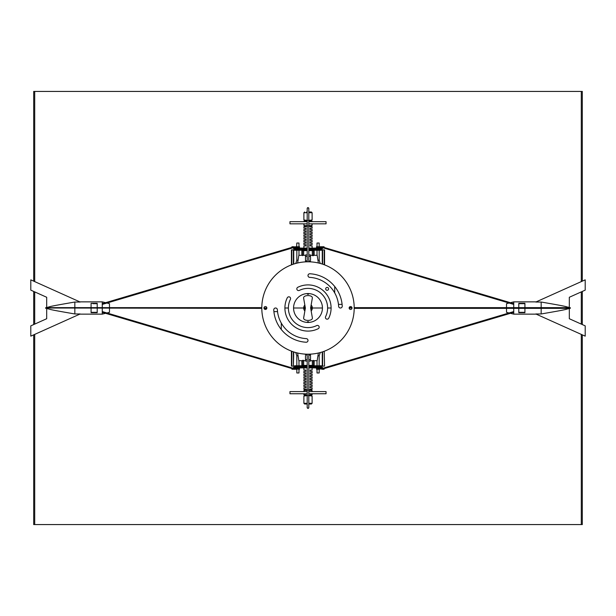 <?xml version="1.0" encoding="UTF-8"?>
<svg xmlns="http://www.w3.org/2000/svg" width="616" height="616" viewBox="0 0 616 616"><rect width="100%" height="100%" fill="white"/><g stroke="black" fill="none" stroke-linecap="round" stroke-linejoin="round"><path stroke-width="0.92" d="M319.18 246.739L319.18 243.027L317.017 243.027L317.017 246.739L316.485 246.739L317.017 248.086M320.235 263.448L319.18 260.183L318.102 260.352M308.809 366.474L321.352 366.474L321.352 365.75L319.157 365.75L319.18 355.817L318.102 355.64M319.18 369.261L319.18 372.965L317.017 372.965L317.017 369.261L316.485 369.261L319.642 369.261L319.642 368.545L321.845 368.545L513.736 311.573L321.899 368.899M294.148 368.761L294.101 369.261L296.835 369.261L296.82 372.965L298.983 372.965L298.983 369.261L299.515 369.261L298.983 367.914M295.765 352.552L296.82 355.817L297.898 355.64M307.192 249.526L294.648 249.526L294.648 250.25L296.843 250.25L296.82 260.183L297.898 260.352M296.627 247.101L296.82 243.027L298.983 243.027L298.983 246.739L299.515 246.739L296.358 246.739L296.358 247.455L294.155 247.455L102.264 304.427L294.101 247.101M307.192 365.75L294.648 365.75L294.648 366.474L307.192 366.474M319.18 367.19L319.157 365.75L308.809 365.75M309.802 250.612L308.809 250.25L321.352 250.25L321.352 249.526L308.809 249.526M296.82 248.802L296.843 250.25L307.192 250.25L306.198 250.612M310.164 389.766L310.164 389.281L312.112 389.281L312.112 387.841L310.164 387.841L310.164 386.54L312.112 386.54L312.112 385.092L310.164 385.092L310.164 383.799L312.112 383.799L312.112 382.351L310.164 382.351L310.164 381.05L312.112 381.05L312.112 379.61L310.164 379.61L310.164 378.309L312.112 378.309L312.112 376.869L310.164 376.869L310.164 375.567L312.112 375.567L312.112 374.12L310.164 374.12L310.164 372.826L312.112 372.826L312.112 371.379L310.164 371.379L310.164 370.077L312.112 370.077L312.112 367.914M312.112 391.591L312.112 390.582L310.164 390.344M308.809 403.288L312.112 403.288L312.112 396.065L310.164 395.757M310.164 395.179L310.164 394.771L312.112 394.771L312.112 393.755M303.888 367.914L303.888 370.077L305.836 370.077L305.836 371.379L303.888 371.379L303.888 372.826L305.836 372.826L305.836 374.12L303.888 374.12L303.888 375.567L305.836 375.567L305.836 376.869L303.888 376.869L303.888 378.309L305.836 378.309L305.836 379.61L303.888 379.61L303.888 381.05L305.836 381.05L305.836 382.351L303.888 382.351L303.888 383.799L305.836 383.799L305.836 385.092L303.888 385.092L303.888 386.54L305.836 386.54L305.836 387.841L303.888 387.841L303.888 389.281L305.836 389.281L305.836 389.766M303.888 393.755L303.888 394.771L305.836 394.771L305.836 395.179M305.836 395.757L303.888 396.065L303.888 403.288L304.604 404.011L307.192 404.011L307.192 407.623L308.177 408.408L308.809 407.623L308.809 354.192M305.836 390.344L303.888 390.582L303.888 391.591M308.809 407.576L308.801 404.011L311.396 404.011L309.44 404.011M306.552 404.011L304.604 404.011M305.836 226.234L305.836 226.719L303.888 226.719L303.888 228.159L305.836 228.159L305.836 229.46L303.888 229.46L303.888 230.9L305.836 230.9L305.836 232.201L303.888 232.201L303.888 233.649L305.836 233.649L305.836 234.942L303.888 234.942L303.888 236.39L305.836 236.39L305.836 237.691L303.888 237.691L303.888 239.131L305.836 239.131L305.836 240.433L303.888 240.433L303.888 241.872L305.836 241.872L305.836 243.174L303.888 243.174L303.888 244.621L305.836 244.621L305.836 245.915L303.888 245.915L303.888 248.086M305.836 223.831L303.888 223.97L303.888 225.418L305.836 225.656M307.192 212.713L303.888 212.713L303.888 219.927L305.836 220.243M305.836 220.821L305.836 221.229L303.888 221.229L303.888 221.66M312.112 248.086L312.112 245.915L310.164 245.915L310.164 244.621L312.112 244.621L312.112 243.174L310.164 243.174L310.164 241.872L312.112 241.872L312.112 240.433L310.164 240.433L310.164 239.131L312.112 239.131L312.112 237.691L310.164 237.691L310.164 236.39L312.112 236.39L312.112 234.942L310.164 234.942L310.164 233.649L312.112 233.649L312.112 232.201L310.164 232.201L310.164 230.9L312.112 230.9L312.112 229.46L310.164 229.46L310.164 228.159L312.112 228.159L312.112 226.719L310.164 226.719L310.164 226.234M312.112 221.66L312.112 221.229L310.164 221.229L310.164 220.821M310.164 220.243L312.112 219.927L312.112 212.713L311.396 211.989L308.809 211.989M310.164 225.656L312.112 225.418L312.112 223.97L310.164 223.831M307.192 211.989L306.56 211.989M309.448 211.989L311.396 211.989M307.192 248.086L293.562 248.086L293.562 248.802L307.192 248.802M295.249 248.086L295.249 248.802M308.809 248.802L322.438 248.802L322.438 248.086L308.809 248.086M307.192 367.19L293.562 367.19L293.562 367.914L307.192 367.914M295.249 367.19L295.249 367.914M308.809 367.914L322.438 367.914L322.438 367.19L308.809 367.19M307.192 391.591L289.951 391.591L289.951 393.755L307.192 393.755M308.809 393.755L326.049 393.755L326.049 391.591L308.809 391.591M308.809 223.831L326.049 223.831L326.049 221.66L308.809 221.66M307.192 221.66L289.951 221.66L289.951 223.831L307.192 223.831M311.634 395.179L311.634 395.757L311.426 395.179M304.358 389.766L304.574 390.344M304.343 390.344L304.574 389.766M311.634 389.766L311.634 390.344L311.426 389.766M304.366 220.821L304.366 220.243L304.574 220.821M304.574 225.656L304.574 226.234M305.474 260.76L305.474 261.223L307.192 261.223M308.809 261.223L310.526 261.223L308.809 260.868M305.474 260.868L307.192 260.868M305.474 254.939L307.192 254.939L305.474 254.939L305.474 260.283M310.526 254.939L308.809 254.939L310.526 254.939L310.526 260.283M310.526 355.24L310.526 354.778L308.809 354.778M307.192 354.778L305.474 354.778L307.192 355.132M310.526 355.132L308.809 355.132M308.809 361.061L310.526 361.061L310.526 355.717M307.192 361.061L305.474 361.061L305.474 355.717M313.898 360.699L317.163 360.699L318.38 353.022M318.38 262.978L317.163 255.301L313.898 255.301M297.62 262.978L298.837 255.301L302.102 255.301M302.456 255.301L305.474 255.301M310.526 255.301L313.544 255.301M297.62 353.022L298.837 360.699L302.102 360.699M302.456 360.699L305.474 360.699M310.526 360.699L313.544 360.699M302.264 250.612L302.079 251.336L302.264 250.612M302.079 254.939L302.618 255.663L302.079 254.939L302.079 251.336M302.425 254.939L302.425 251.336M313.382 250.612L313.575 251.336L313.736 250.612L308.809 250.612M307.192 250.612L302.618 250.612M314.137 255.301L314.137 250.612L313.19 250.612M302.81 250.612L301.863 250.612L301.863 255.301M313.921 254.939L313.382 255.663L313.921 254.939L313.921 251.336M312.451 255.663L313.382 255.663M313.575 254.939L313.575 251.336M313.736 365.388L313.921 364.664L313.736 365.388M313.921 361.061L313.382 360.337L313.921 361.061L313.921 364.664M313.575 361.061L313.575 364.664M302.618 365.388L302.425 364.664L302.264 365.388L307.192 365.388M308.809 365.388L313.382 365.388M301.863 360.699L301.863 365.388L302.81 365.388M313.19 365.388L314.137 365.388L314.137 360.699M302.079 361.061L302.618 360.337L302.079 361.061L302.079 364.664M303.549 360.337L302.618 360.337M302.425 361.061L302.425 364.664M294.648 249.888L291.43 249.888L291.437 264.872L291.43 249.888M293.385 351.828L293.385 366.112L293.747 351.944M324.57 249.888L324.57 264.872L324.57 249.888L321.352 249.888M322.253 351.944L322.253 366.112L321.352 366.112M294.648 366.112L293.747 366.112M293.385 366.112L291.791 366.112L291.791 351.266M291.43 366.112L291.43 351.128L291.791 366.112M324.209 351.266L324.57 366.112M324.209 366.112L322.615 366.112L322.615 351.828M264.51 309.124L264.51 308L263.964 308L266.851 308M304.866 310.995A4.335 4.335 0 0 1 303.673 308L293.562 308L303.673 308A4.335 4.335 0 0 1 304.843 305.036M288.388 308L284.915 308L288.388 308M351.49 306.876L351.49 308L352.036 308L349.149 308M342.096 304.389L338.469 304.389M281.289 323.092L281.289 329.506M331.085 308L327.612 308L331.085 308M311.134 305.005A4.335 4.335 0 0 1 312.335 308L322.438 308L312.335 308A4.335 4.335 0 0 1 311.157 310.965M310.641 308L312.335 317.656C313.305 321.336 302.726 321.352 303.696 317.663L303.757 317.479M305.39 308L303.696 317.663M312.274 308.724L310.764 308.724M305.267 308.724L303.726 308.724M273.904 311.611L277.531 311.611M334.711 292.908L334.711 286.494M305.359 308L303.665 298.344C302.695 294.664 313.275 294.648 312.304 298.337L312.243 298.521M310.61 308L312.304 298.337M303.726 307.276L305.236 307.276M310.733 307.276L312.274 307.276M308 322.438A14.438 14.438 0 0 1 295.495 300.785A14.438 14.438 0 0 1 320.505 300.777A14.438 14.438 0 0 1 308 322.438M297.798 287.287A23.085 23.085 0 0 1 328.713 318.202A1.74 1.74 0 0 1 326.38 318.996A1.74 1.74 0 0 1 325.595 316.663A19.612 19.612 0 0 0 299.338 290.405A1.74 1.74 0 0 1 297.004 289.62A1.74 1.74 0 0 1 297.798 287.287M287.287 297.798A1.74 1.74 0 0 1 289.62 297.004A1.74 1.74 0 0 1 290.405 299.338A19.612 19.612 0 0 0 316.663 325.595A1.74 1.74 0 0 1 318.996 326.38A1.74 1.74 0 0 1 318.202 328.713A23.085 23.085 0 0 1 287.287 297.798M342.25 306.368A1.825 1.825 0 0 1 338.646 306.537A30.677 30.677 0 0 0 309.702 277.369A1.802 1.802 0 0 1 308 275.468A1.802 1.802 0 0 1 309.902 273.766A34.288 34.288 0 0 1 342.25 306.368M277.369 309.702A30.677 30.677 0 0 0 306.298 338.631A1.802 1.802 0 0 1 308 340.533A1.802 1.802 0 0 1 306.098 342.234A34.288 34.288 0 0 1 273.766 309.902A1.802 1.802 0 0 1 275.468 308A1.802 1.802 0 0 1 277.369 309.702M265.411 309.448A1.448 1.448 0 0 1 264.156 307.276A1.448 1.448 0 0 1 266.659 307.276A1.448 1.448 0 0 1 265.411 309.448M350.589 309.448A1.448 1.448 0 0 1 349.341 307.276A1.448 1.448 0 0 1 351.844 307.276A1.448 1.448 0 0 1 350.589 309.448M327.142 290.305A1.448 1.448 0 0 1 325.895 288.134A1.448 1.448 0 0 1 328.39 288.134A1.448 1.448 0 0 1 327.142 290.305M308 354.2A46.2 46.2 0 0 1 267.991 284.9A46.2 46.2 0 0 1 348.009 284.9A46.2 46.2 0 0 1 308 354.2M541.164 302.033L535.812 302.033L585.2 279.849L585.2 290.136L569.323 297.266L569.323 306.676L568.645 307.423C565.234 306.298 563.894 305.967 541.164 302.033L541.164 307.638M568.722 308.547L569.323 309.086L569.323 318.734L585.2 325.864L585.2 336.151L535.812 313.968L541.164 313.968C564.125 309.994 565.357 309.679 568.722 308.547L568.514 308.362M541.164 308.362L541.164 313.968M518.788 312.335L524.924 312.335M518.788 303.673L524.924 303.673L518.788 303.673M524.924 308.362L524.924 312.689L518.788 312.689L518.788 308.362M518.788 307.638L518.788 303.311L524.924 303.311L524.924 307.638M506.514 307.638L506.514 303.673L513.736 301.863L513.736 307.638M513.736 308.362L513.736 314.137L506.514 312.335L506.514 308.362M536.197 314.137L513.736 314.137M74.836 313.968L80.188 313.968L30.8 336.151L30.8 325.864L46.685 318.734L46.685 309.324L47.355 308.577C50.766 309.702 52.106 310.033 74.836 313.968L74.836 308.362M46.685 306.914L46.685 297.266L30.8 290.136L30.8 279.849L80.188 302.033L74.836 302.033C51.875 306.006 50.643 306.321 47.278 307.453L47.486 307.638M46.677 306.914L47.278 307.453M74.836 307.638L74.836 302.033M92.885 303.673L97.213 303.673L92.885 303.673M97.213 312.327L91.076 312.327L97.213 312.327M91.076 307.638L91.076 303.311L97.213 303.311L97.213 307.638M97.213 308.362L97.213 312.689L91.076 312.689L91.076 308.362M109.486 308.362L109.486 312.327L102.264 314.137L102.264 308.362M102.264 307.638L102.264 301.863L109.486 303.673L109.486 307.638M79.803 301.863L102.264 301.863M33.688 281.142L33.688 91.438L582.312 91.438L582.312 281.142M33.688 291.43L33.688 324.57M33.688 334.858L33.688 524.562L34.704 524.562L34.704 334.396M34.704 91.438L34.704 281.604M34.704 291.892L34.704 324.108M581.296 91.438L581.296 281.604M581.296 291.892L581.296 324.108M581.296 334.396L581.296 524.562L34.704 524.562M582.312 334.858L582.312 524.562L581.296 524.562M582.312 291.43L582.312 324.57M321.922 368.899L513.736 312.327L321.999 369.246L321.791 368.553M321.899 247.101L513.736 303.673L321.922 246.808M321.852 368.761L321.922 369.192M324.062 369.261L324.062 368.637L324.062 369.261L321.945 369.261M324.062 246.739L324.062 247.363L324.062 246.739L321.945 246.739M294.078 247.101L102.264 303.673L294.001 246.754L294.209 247.447M294.101 368.899L102.264 312.327L294.078 369.192M294.148 247.239L294.078 246.808M291.938 246.739L291.938 247.363L291.938 246.739L294.055 246.739M291.938 369.261L291.938 368.637L291.938 369.261L294.055 369.261M308.809 322.414A0.809 0.793 -0 0 0 308 321.675A0.809 0.793 -0 0 0 307.192 322.414M307.192 293.586A0.809 0.793 180 0 0 308 294.325A0.809 0.793 180 0 0 308.809 293.586M296.858 365.75L296.858 366.474M305.929 365.75L305.929 366.474M310.11 365.75L310.11 366.474M319.142 250.25L319.142 249.526M310.071 250.25L310.071 249.526M305.89 250.25L305.89 249.526M307.192 403.288L303.888 403.288M308.809 212.713L312.112 212.713M304.566 248.086L304.566 248.802M311.426 248.086L311.426 248.802M320.936 248.086L320.936 248.802M304.566 367.19L304.566 367.914M311.426 367.19L311.426 367.914M320.936 367.19L320.936 367.914M304.35 395.179L304.366 395.757M304.366 389.766L304.412 390.344L307.461 390.344M311.426 220.821L311.588 220.243L308.539 220.243M311.426 226.234L311.588 225.656L308.539 225.656M305.474 256.395L307.192 256.395M308.809 256.395L310.526 256.395M310.526 359.605L308.809 359.605M307.192 359.605L305.474 359.605M312.451 255.301L312.451 250.612M303.549 255.301L303.549 250.612M303.549 360.699L303.549 365.388M312.451 360.699L312.451 365.388M293.385 249.888L293.385 264.172M293.747 264.056L293.747 249.888M322.253 249.888L322.253 264.056M324.209 249.888L324.209 264.734M322.615 264.172L322.615 249.888M291.791 264.734L291.791 249.888M569.554 308L569.846 307.638L570.285 308.362L570.285 307.638L568.114 307.638M46.446 308L261.8 308.362M319.373 368.899L321.937 369.046M321.852 247.239L321.899 246.739L319.642 246.739L319.642 247.455L316.485 247.455L316.485 246.739L319.642 246.739L319.373 247.101M296.358 246.739L294.063 246.954M296.088 368.899L299.515 368.545L299.515 369.261L296.088 368.899M296.627 368.899L294.101 369.261M307.192 354.192L307.192 407.53A0.809 0.793 -0 0 0 308 408.323A0.809 0.793 -0 0 0 308.809 407.53M308.809 261.808L308.809 208.47A0.809 0.793 180 0 0 308 207.677A0.809 0.793 180 0 0 307.192 208.47L307.192 261.808M319.18 260.183L319.18 250.25M319.18 249.526L319.18 248.802M319.18 248.086L319.18 247.455M317.017 255.301L317.017 250.25M317.017 249.526L317.017 248.802M319.18 355.817L320.235 352.552M319.18 368.545L319.18 367.914M319.642 368.545L316.485 368.545L317.017 368.545L317.017 367.914M317.017 367.19L317.017 366.474M317.017 365.75L317.017 360.699M296.82 355.817L296.82 365.75M296.82 366.474L296.82 367.19M296.82 367.914L296.82 368.545L294.101 368.545M298.983 360.699L298.983 365.75M298.983 366.474L298.983 367.19M296.82 260.183L295.765 263.448M296.82 247.455L296.82 248.086M296.358 247.455L299.515 247.455L298.983 247.455L298.983 248.086M298.983 248.802L298.983 249.526M298.983 250.25L298.983 255.301M312.112 403.288L311.396 404.011M303.665 366.474L303.665 367.19M312.327 366.474L312.327 367.19M303.888 212.713L304.604 211.989M312.335 249.526L312.335 248.802M303.673 249.526L303.673 248.802M304.35 395.757L307.461 395.757M307.461 395.179L304.366 395.179M308.539 395.179L311.588 395.179M308.539 395.757L311.588 395.757M304.412 389.766L307.461 389.766M308.539 389.766L311.588 389.766M308.539 390.344L311.588 390.344M311.365 220.536L311.634 220.243L311.634 220.821L311.365 220.536M311.588 220.821L308.539 220.821M307.461 220.821L304.412 220.821M307.461 220.243L304.412 220.243M311.365 225.949L311.634 225.656L311.634 226.234L311.365 225.949M311.588 226.234L308.539 226.234M307.461 226.234L304.412 226.234M307.461 225.656L304.412 225.656M312.327 250.612L312.327 255.301M303.665 250.612L303.665 255.301M303.665 365.388L303.665 360.699M312.327 365.388L312.327 360.699M513.736 301.863L536.197 301.863M102.264 314.137L79.803 314.137M524.924 312.327L518.788 312.327M570.285 308.362L570.285 307.638L354.2 307.638M310.703 308.362L312.32 308.362M354.2 308.362L569.846 308.362M310.672 307.638L312.32 307.638M349.195 307.638L351.49 307.638M264.51 308.362L266.805 308.362M303.68 308.362L305.328 308.362M46.154 308.362L45.715 307.638L261.8 307.638M303.68 307.638L305.297 307.638M47.886 308.362L45.715 308.362L45.715 307.638M321.791 247.447L513.736 304.427L321.845 247.455L319.642 247.455M316.84 368.899L316.485 368.545L316.485 369.261L316.84 368.899M294.209 368.553L102.264 311.573L294.155 368.545L296.358 368.545M299.16 247.101L299.515 247.455L299.515 246.739L299.16 247.101M308.809 208.47L307.823 207.592L307.192 208.47"/></g></svg>
